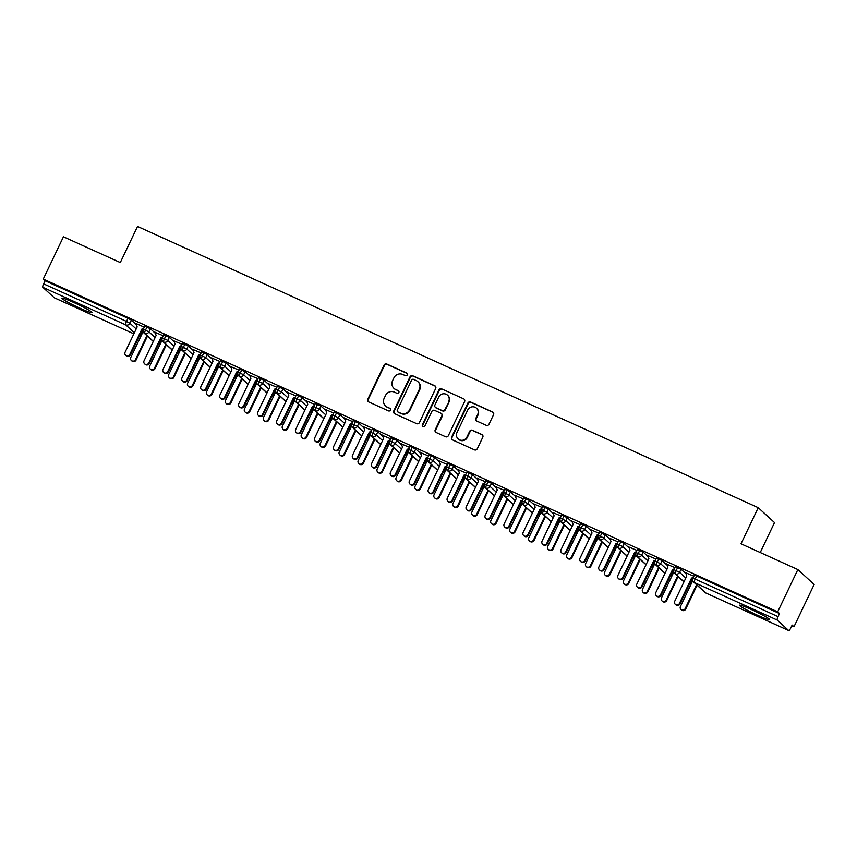 <?xml version="1.0" encoding="UTF-8"?>
<svg xmlns="http://www.w3.org/2000/svg" width="857" height="857" viewBox="0 0 857 857"><rect width="100%" height="100%" fill="white"/><g stroke="black" fill="none" stroke-linecap="round" stroke-linejoin="round"><path stroke-width="1.29" d="M407.257 374.905A1.478 1.425 -47.6 0 0 406.593 372.988L386.828 364.032A2.11 2.035 -47.6 0 0 384.065 365.082L367.782 399.212A2.11 2.035 -47.6 0 0 368.735 401.944L388.51 410.899A1.478 1.425 -47.6 0 0 390.139 408.489A1.478 1.425 -47.6 0 0 389.774 408.253L387.214 407.086A6.738 6.513 -47.6 0 1 384.15 398.323L385.511 395.484A6.738 6.513 -47.6 0 1 394.359 392.11L396.92 393.277A1.478 1.425 -47.6 0 0 398.548 390.856A1.478 1.425 -47.6 0 0 398.184 390.621L395.623 389.464A6.738 6.513 -47.6 0 1 392.56 380.69L393.92 377.851A6.738 6.513 -47.6 0 1 402.769 374.477L405.329 375.645A1.478 1.425 -47.6 0 0 407.257 374.905M407.139 373.427A1.478 1.425 -47.6 0 0 407 373.363L387.235 364.407A2.11 2.035 -47.6 0 0 384.472 365.457L368.189 399.576A2.11 2.035 -47.6 0 0 368.435 401.772M390.321 408.693A1.478 1.425 -47.6 0 0 390.181 408.618L387.214 407.086M398.73 391.06A1.478 1.425 -47.6 0 0 398.591 390.996L395.623 389.464M757.717 615.337A16.744 1.296 25.5 0 1 739.43 605.224A16.744 1.296 25.5 0 1 751.364 609.52A16.744 1.296 25.5 0 1 769.65 619.632A16.744 1.296 25.5 0 1 757.717 615.337M80.162 308.316A16.744 1.296 25.5 0 1 61.875 298.204A16.744 1.296 25.5 0 1 73.809 302.51A16.744 1.296 25.5 0 1 92.095 312.623A16.744 1.296 25.5 0 1 80.162 308.316M486.208 425.318A2.11 2.035 -47.6 0 0 488.972 424.269L493.546 414.692A2.11 2.035 -47.6 0 0 492.582 411.949L470.632 402.008A2.11 2.035 -47.6 0 0 467.868 403.058L451.596 437.188A2.11 2.035 -47.6 0 0 452.55 439.92L474.499 449.871A2.11 2.035 -47.6 0 0 477.263 448.811L482.78 437.252A2.11 2.035 -47.6 0 0 481.827 434.51L472.432 430.257A2.11 2.035 -47.6 0 0 469.668 431.307L466.926 437.038A5.635 5.442 -47.6 0 1 458.152 438.945A5.635 5.442 -47.6 0 1 456.974 432.539L467.697 410.064A5.635 5.442 -47.6 0 1 476.471 408.168A5.635 5.442 -47.6 0 1 477.649 414.574L475.86 418.323A2.11 2.035 -47.6 0 0 476.813 421.066L486.208 425.318M43.257 279.093L777.685 611.877L797.856 569.573L741.005 543.809L758.231 507.687L137.527 226.441L120.301 262.563L63.439 236.8L43.257 279.093L45.1 280.775L43.621 283.86L126.493 321.407L127.972 318.322L45.1 280.775M435.688 388.478A2.11 2.035 -47.6 0 0 434.735 385.736L412.774 375.795A2.11 2.035 -47.6 0 0 410.01 376.844L393.738 410.964A2.11 2.035 -47.6 0 0 394.691 413.706L416.641 423.658A2.11 2.035 -47.6 0 0 419.405 422.597L435.688 388.478M441.709 388.896L463.658 398.848A2.11 2.035 -47.6 0 1 464.612 401.579L448.34 435.71A2.11 2.035 -47.6 0 1 445.576 436.759L436.181 432.506A2.11 2.035 -47.6 0 1 435.217 429.764L441.826 415.924A2.11 2.035 -47.6 0 0 440.862 413.192L434.638 410.364A2.11 2.035 -47.6 0 0 431.874 411.414L424.997 425.822A1.478 1.425 -47.6 0 1 422.705 426.325A1.478 1.425 -47.6 0 1 422.394 424.644L438.945 389.946A2.11 2.035 -47.6 0 1 441.709 388.896L463.658 398.848M760.245 552.529L774.514 522.588L758.231 507.687M54.366 297.797A3.224 0.793 -65.6 0 1 54.302 297.786A3.224 0.793 -65.6 0 1 54.248 297.743L42.85 287.32A3.224 0.793 -65.6 0 1 43.621 283.86M777.685 611.877L779.516 613.548L778.049 616.633A3.224 0.793 114.4 0 0 777.278 620.093L788.676 630.527A3.224 0.793 114.4 0 0 788.729 630.559A3.224 0.793 114.4 0 0 790.668 628.181L792.147 625.096L793.978 626.767L791.814 625.792M797.856 569.573L814.15 584.474L793.978 626.767M135.974 323.496L144.222 327.16M779.516 613.548L696.645 576L695.177 579.086L778.049 616.633M694.416 575.272L696.645 576M127.972 318.322L131.421 320.164L136.413 324.728M675.466 566.681L681.047 569.209L686.039 573.772M693.859 576.204L685.686 572.744M656.505 558.089L662.097 560.628L667.089 565.192M674.898 567.623L666.725 564.163M637.554 549.508L643.146 552.037L648.138 556.6M655.948 559.032L647.774 555.572M618.604 540.917L624.196 543.445L629.177 548.009M636.997 550.44L628.824 546.991M599.654 532.326L605.246 534.864L610.227 539.428M618.047 541.86L609.873 538.4M580.692 523.745L586.284 526.273L591.276 530.837M599.097 533.268L590.923 529.808M561.742 515.153L567.334 517.682L572.326 522.245M580.135 524.677L571.962 521.227M542.792 506.562L548.384 509.101L553.376 513.664M561.185 516.096L553.011 512.636M523.841 497.981L529.433 500.509L534.414 505.073M542.235 507.505L534.061 504.045M504.891 489.39L510.472 491.918L515.464 496.482M523.284 498.913L515.111 495.464M485.93 480.798L491.522 483.337L496.514 487.901M504.323 490.333L496.149 486.872M466.979 472.218L472.571 474.746L477.563 479.309M485.373 481.741L477.199 478.281M448.029 463.626L453.621 466.154L458.602 470.718M466.422 473.15L458.249 469.7M429.078 455.035L434.67 457.574L439.652 462.137M447.472 464.569L439.298 461.109M410.117 446.454L415.709 448.982L420.701 453.546M428.521 455.978L420.348 452.517M391.167 437.863L396.759 440.402L401.751 444.954M409.56 447.397L401.387 443.937M372.217 429.271L377.808 431.81L382.8 436.374M390.61 438.805L382.436 435.345M353.266 420.691L358.858 423.219L363.839 427.782M371.659 430.214L363.486 426.754M334.305 412.099L339.897 414.638L344.889 419.191M352.709 421.633L344.535 418.173M315.355 403.508L320.947 406.047L325.939 410.61M333.748 413.042L325.574 409.582M296.404 394.927L301.996 397.455L306.988 402.019M314.798 404.45L306.624 400.99M277.454 386.336L283.046 388.874L288.027 393.427M295.847 395.87L287.673 392.41M258.503 377.744L264.085 380.283L269.077 384.847M276.897 387.278L268.723 383.818M239.542 369.163L245.134 371.692L250.126 376.255M257.936 378.687L249.762 375.227M220.592 360.572L226.184 363.111L231.176 367.664M238.985 370.106L230.812 366.646M201.641 351.981L207.233 354.519L212.215 359.083M220.035 361.515L211.861 358.055M182.691 343.4L188.283 345.928L193.264 350.492M201.084 352.923L192.911 349.463M163.73 334.808L169.322 337.347L174.314 341.911M182.134 344.343L173.96 340.882M144.779 326.217L150.371 328.756L155.363 333.319M163.173 335.751L154.999 332.291M147.018 326.956L145.54 330.041A3.224 0.793 114.4 0 0 144.769 333.502L153.328 341.332M165.969 335.537L164.49 338.633A3.224 0.793 114.4 0 0 163.719 342.082L172.289 349.913M184.919 344.128L183.441 347.214A3.224 0.793 114.4 0 0 182.67 350.674L191.24 358.505M203.87 352.72L202.402 355.805A3.224 0.793 114.4 0 0 201.631 359.265L210.19 367.096M222.82 361.3L221.352 364.396A3.224 0.793 114.4 0 0 220.581 367.846L229.14 375.677M241.781 369.892L240.303 372.977A3.224 0.793 114.4 0 0 239.531 376.437L248.102 384.268M260.732 378.483L259.253 381.569A3.224 0.793 114.4 0 0 258.482 385.029L267.052 392.86M279.682 387.064L278.214 390.16A3.224 0.793 114.4 0 0 277.443 393.609L286.002 401.44M298.632 395.655L297.165 398.741A3.224 0.793 114.4 0 0 296.393 402.201L304.953 410.032M317.593 404.247L316.115 407.332A3.224 0.793 114.4 0 0 315.344 410.792L323.903 418.623M336.544 412.828L335.066 415.924A3.224 0.793 114.4 0 0 334.294 419.373L342.864 427.204M355.494 421.419L354.016 424.504A3.224 0.793 114.4 0 0 353.255 427.964L361.815 435.795M374.445 430L372.977 433.096A3.224 0.793 114.4 0 0 372.206 436.556L380.765 444.387M393.406 438.591L391.928 441.687A3.224 0.793 114.4 0 0 391.156 445.137L399.716 452.967M412.356 447.183L410.878 450.268A3.224 0.793 114.4 0 0 410.107 453.728L418.677 461.559M431.307 455.763L429.828 458.859A3.224 0.793 114.4 0 0 429.057 462.319L437.627 470.15M450.257 464.355L448.789 467.451A3.224 0.793 114.4 0 0 448.018 470.9L456.577 478.731M469.208 472.946L467.74 476.031A3.224 0.793 114.4 0 0 466.969 479.492L475.528 487.322M488.169 481.527L486.69 484.623A3.224 0.793 114.4 0 0 485.919 488.083L494.489 495.914M507.119 490.118L505.641 493.214A3.224 0.793 114.4 0 0 504.869 496.664L513.439 504.494M526.069 498.71L524.602 501.795A3.224 0.793 114.4 0 0 523.831 505.255L532.39 513.086M545.02 507.29L543.552 510.386A3.224 0.793 114.4 0 0 542.781 513.846L551.34 521.677M563.981 515.882L562.503 518.978A3.224 0.793 114.4 0 0 561.731 522.427L570.291 530.258M582.931 524.473L581.453 527.558A3.224 0.793 114.4 0 0 580.682 531.019L589.252 538.849M601.882 533.054L600.403 536.15A3.224 0.793 114.4 0 0 599.632 539.599L608.202 547.441M620.832 541.645L619.365 544.741A3.224 0.793 114.4 0 0 618.593 548.191L627.153 556.022M639.783 550.237L638.315 553.322A3.224 0.793 114.4 0 0 637.544 556.782L646.103 564.613M658.744 558.818L657.265 561.913A3.224 0.793 114.4 0 0 656.494 565.363L665.064 573.204M677.694 567.409L676.216 570.505A3.224 0.793 114.4 0 0 675.445 573.954L684.015 581.785M393.963 388.371L394.37 388.735A6.738 6.513 -47.6 0 0 396.03 389.828M385.554 405.993L385.961 406.368A6.738 6.513 -47.6 0 0 387.621 407.461M435.442 386.282A2.11 2.035 -47.6 0 0 435.142 386.111L413.181 376.159A2.11 2.035 -47.6 0 0 410.417 377.219L394.145 411.339A2.11 2.035 -47.6 0 0 394.391 413.535M413.556 379.372A1.478 1.425 -47.6 0 0 411.617 380.112L397.337 410.064A1.478 1.425 -47.6 0 0 398.002 411.981L400.701 413.203A6.738 6.513 -47.6 0 0 409.55 409.828L419.319 389.357A6.738 6.513 -47.6 0 0 416.256 380.594L413.556 379.372M397.637 411.735L398.044 412.11A1.478 1.425 -47.6 0 0 398.409 412.356L398.002 411.981M417.916 381.686L418.323 382.061A6.738 6.513 -47.6 0 1 419.726 389.731L409.957 410.203A6.738 6.513 -47.6 0 1 401.108 413.577L398.409 412.356M441.387 413.524L441.794 413.899A2.11 2.035 -47.6 0 1 442.233 416.298L435.624 430.139A2.11 2.035 -47.6 0 0 435.881 432.335M442.116 389.271A2.11 2.035 -47.6 0 0 439.352 390.321L422.801 425.018A1.478 1.425 -47.6 0 0 422.919 426.486M448.672 401.569A5.635 5.442 -47.6 0 0 447.504 395.152A5.635 5.442 -47.6 0 0 438.72 397.059L434.949 404.965A2.11 2.035 -47.6 0 0 435.902 407.707L442.137 410.535A2.11 2.035 -47.6 0 0 444.901 409.475L449.079 401.933A5.635 5.442 -47.6 0 0 447.911 395.527L447.504 395.152M435.388 407.364L435.795 407.739A2.11 2.035 -47.6 0 0 436.309 408.082L435.902 407.707M449.079 401.933L445.308 409.85A2.11 2.035 -47.6 0 1 442.544 410.91L436.309 408.082M476.471 408.168L476.878 408.532A5.635 5.442 -47.6 0 1 478.056 414.949L476.267 418.698A2.11 2.035 -47.6 0 0 476.513 420.894M458.152 438.945L458.559 439.32A5.635 5.442 -47.6 0 0 467.333 437.413L466.926 437.038M482.534 435.056A2.11 2.035 -47.6 0 0 482.234 434.885L472.839 430.632A2.11 2.035 -47.6 0 0 470.075 431.682L467.333 437.413M493.289 412.496A2.11 2.035 -47.6 0 0 492.989 412.324L471.039 402.383A2.11 2.035 -47.6 0 0 468.276 403.433L452.003 437.552A2.11 2.035 -47.6 0 0 452.25 439.748M135.535 359.565L136.07 360.047A2.678 2.592 132.4 0 1 131.892 360.958L131.357 360.465A2.678 2.592 -47.6 0 0 135.535 359.565L146.933 335.676M142.166 330.095L142.873 332.12L130.8 357.412A2.678 2.592 -47.6 0 0 131.357 360.465M136.07 360.047L147.458 336.158M135.952 323.41L137.163 326.903L125.101 352.206A2.678 2.592 -47.6 0 0 125.658 355.259A2.678 2.592 -47.6 0 0 129.835 354.348L130.36 354.83A2.678 2.592 132.4 0 1 126.183 355.741L125.658 355.259M143.237 329.227L142.433 329.527L130.36 354.83M143.644 328.392L141.908 329.045L129.835 354.348M154.496 368.156L155.021 368.639A2.678 2.592 132.4 0 1 150.843 369.538L150.307 369.056A2.678 2.592 -47.6 0 0 154.496 368.156L165.883 344.268M161.116 338.686L161.823 340.7L149.75 366.003A2.678 2.592 -47.6 0 0 150.307 369.056M155.021 368.639L166.419 344.75M173.446 376.737L173.971 377.219A2.678 2.592 132.4 0 1 169.793 378.13L169.268 377.648A2.678 2.592 -47.6 0 0 173.446 376.737L184.833 352.848M180.066 347.278L180.773 349.292L168.7 374.595A2.678 2.592 -47.6 0 0 169.268 377.648M173.971 377.219L185.369 353.341M192.397 385.329L192.921 385.811A2.678 2.592 132.4 0 1 188.744 386.721L188.219 386.228A2.678 2.592 -47.6 0 0 192.397 385.329L203.795 361.44M199.028 355.859L199.724 357.883L187.662 383.175A2.678 2.592 -47.6 0 0 188.219 386.228M192.921 385.811L204.32 361.922M211.347 393.92L211.883 394.402A2.678 2.592 132.4 0 1 207.694 395.302L207.169 394.82A2.678 2.592 -47.6 0 0 211.347 393.92L222.745 370.031M217.978 364.45L218.674 366.464L206.612 391.767A2.678 2.592 -47.6 0 0 207.169 394.82M211.883 394.402L223.27 370.513M154.903 332.002L156.124 335.483L144.051 360.786A2.678 2.592 -47.6 0 0 144.608 363.839A2.678 2.592 -47.6 0 0 148.786 362.94L149.322 363.422A2.678 2.592 132.4 0 1 145.144 364.332L144.608 363.839M172.214 350.063L162.926 341.568A3.224 3.107 -47.6 0 1 162.262 337.904L161.384 338.119L149.322 363.422M162.594 336.972L160.859 337.637L148.786 362.94M173.853 340.593L175.074 344.075L163.001 369.378A2.678 2.592 -47.6 0 0 163.558 372.431A2.678 2.592 -47.6 0 0 167.747 371.52L168.272 372.013A2.678 2.592 132.4 0 1 164.094 372.913L163.558 372.431M191.175 358.644L181.888 350.149A3.224 3.107 -47.6 0 1 181.213 346.485L180.345 346.71L168.272 372.013M181.545 345.564L179.809 346.228L167.747 371.52M179.809 346.228L180.345 346.71M192.804 349.174L194.025 352.666L181.952 377.969A2.678 2.592 -47.6 0 0 182.52 381.022A2.678 2.592 -47.6 0 0 186.697 380.112L187.222 380.594A2.678 2.592 132.4 0 1 183.044 381.504L182.52 381.022M200.099 354.991L199.295 355.291L187.222 380.594M200.495 354.155L198.76 354.809L186.697 380.112M198.76 354.809L199.295 355.291M211.765 357.765L212.975 361.247L200.913 386.55A2.678 2.592 -47.6 0 0 201.47 389.603A2.678 2.592 -47.6 0 0 205.648 388.703L206.173 389.185A2.678 2.592 132.4 0 1 201.995 390.096L201.47 389.603M229.076 375.827L219.788 367.332A3.224 3.107 -47.6 0 1 219.124 363.668L218.246 363.882L206.173 389.185M219.456 362.736L217.721 363.4L205.648 388.703M230.297 402.501L230.833 402.983A2.678 2.592 132.4 0 1 226.655 403.893L226.119 403.411A2.678 2.592 -47.6 0 0 230.297 402.501L241.695 378.612M236.928 373.041L237.635 375.055L225.562 400.358A2.678 2.592 -47.6 0 0 226.119 403.411M230.833 402.983L242.22 379.105M230.715 366.357L231.926 369.838L219.863 395.141A2.678 2.592 -47.6 0 0 220.42 398.194A2.678 2.592 -47.6 0 0 224.598 397.284L225.134 397.777A2.678 2.592 132.4 0 1 220.945 398.676L220.42 398.194M238 372.163L237.196 372.474L225.134 397.777M238.407 371.327L236.671 371.992L224.598 397.284M249.258 411.092L249.783 411.574A2.678 2.592 132.4 0 1 245.605 412.485L245.07 411.992A2.678 2.592 -47.6 0 0 249.258 411.092L260.646 387.203M255.879 381.622L256.586 383.647L244.513 408.939A2.678 2.592 -47.6 0 0 245.07 411.992M249.783 411.574L261.181 387.685M268.209 419.684L268.734 420.166A2.678 2.592 132.4 0 1 264.556 421.066L264.031 420.583A2.678 2.592 -47.6 0 0 268.209 419.684L279.596 395.795M274.829 390.214L275.536 392.227L263.474 417.53A2.678 2.592 -47.6 0 0 264.031 420.583M268.734 420.166L280.132 396.277M287.159 428.264L287.695 428.746A2.678 2.592 132.4 0 1 283.506 429.657L282.981 429.175A2.678 2.592 -47.6 0 0 287.159 428.264L298.557 404.375M293.79 398.805L294.487 400.819L282.424 426.122A2.678 2.592 -47.6 0 0 282.981 429.175M287.695 428.746L299.082 404.868M306.11 436.856L306.645 437.338A2.678 2.592 132.4 0 1 302.467 438.248L301.932 437.756A2.678 2.592 -47.6 0 0 306.11 436.856L317.508 412.967M312.741 407.386L313.448 409.41L301.375 434.703A2.678 2.592 -47.6 0 0 301.932 437.756M306.645 437.338L318.033 413.449M249.666 374.938L250.887 378.43L238.814 403.733A2.678 2.592 -47.6 0 0 239.371 406.786A2.678 2.592 -47.6 0 0 243.549 405.875L244.084 406.357A2.678 2.592 132.4 0 1 239.906 407.268L239.371 406.786M256.961 380.754L256.147 381.054L244.084 406.357M257.357 379.919L255.622 380.572L243.549 405.875M268.616 383.529L269.837 387.01L257.764 412.313A2.678 2.592 -47.6 0 0 258.321 415.366A2.678 2.592 -47.6 0 0 262.51 414.467L263.035 414.949A2.678 2.592 132.4 0 1 258.857 415.859L258.321 415.366M285.938 401.59L276.65 393.095A3.224 3.107 -47.6 0 1 275.975 389.432L275.108 389.646L263.035 414.949M276.308 388.5L274.572 389.164L262.51 414.467M274.572 389.164L275.108 389.646M287.566 392.12L288.788 395.602L276.725 420.905A2.678 2.592 -47.6 0 0 277.282 423.958A2.678 2.592 -47.6 0 0 281.46 423.047L281.985 423.54A2.678 2.592 132.4 0 1 277.807 424.44L277.282 423.958M304.888 410.171L295.601 401.676A3.224 3.107 -47.6 0 1 294.926 398.012L294.058 398.237L281.985 423.54M295.258 397.091L293.523 397.755L281.46 423.047M293.523 397.755L294.058 398.237M306.527 400.701L307.738 404.193L295.676 429.496A2.678 2.592 -47.6 0 0 296.233 432.549A2.678 2.592 -47.6 0 0 300.411 431.639L300.946 432.121A2.678 2.592 132.4 0 1 296.758 433.031L296.233 432.549M313.812 406.518L313.009 406.818L300.946 432.121M314.219 405.682L312.484 406.336L300.411 431.639M325.071 445.447L325.596 445.929A2.678 2.592 132.4 0 1 321.418 446.829L320.882 446.347A2.678 2.592 -47.6 0 0 325.071 445.447L336.458 421.558M331.691 415.977L332.398 417.991L320.325 443.294A2.678 2.592 -47.6 0 0 320.882 446.347M325.596 445.929L336.994 422.04M344.021 454.028L344.546 454.51A2.678 2.592 132.4 0 1 340.368 455.421L339.843 454.938A2.678 2.592 -47.6 0 0 344.021 454.028L355.409 430.139M350.642 424.569L351.349 426.582L339.276 451.885A2.678 2.592 -47.6 0 0 339.843 454.938M344.546 454.51L355.944 430.632M362.972 462.619L363.497 463.101A2.678 2.592 132.4 0 1 359.319 464.012L358.794 463.519A2.678 2.592 -47.6 0 0 362.972 462.619L374.37 438.73M369.603 433.149L370.299 435.174L358.237 460.466A2.678 2.592 -47.6 0 0 358.794 463.519M363.497 463.101L374.895 439.213M381.922 471.2L382.458 471.693A2.678 2.592 132.4 0 1 378.269 472.593L377.744 472.111A2.678 2.592 -47.6 0 0 381.922 471.2L393.32 447.322M388.553 441.741L389.249 443.755L377.187 469.058A2.678 2.592 -47.6 0 0 377.744 472.111M382.458 471.693L393.845 447.804M400.872 479.791L401.408 480.274A2.678 2.592 132.4 0 1 397.23 481.184L396.695 480.702A2.678 2.592 -47.6 0 0 400.872 479.791L412.271 455.903M407.503 450.332L408.211 452.346L396.138 477.649A2.678 2.592 -47.6 0 0 396.695 480.702M401.408 480.274L412.795 456.395M325.478 409.292L326.699 412.774L314.626 438.077A2.678 2.592 -47.6 0 0 315.183 441.13A2.678 2.592 -47.6 0 0 319.361 440.23L319.897 440.712A2.678 2.592 132.4 0 1 315.719 441.623L315.183 441.13M342.789 427.354L333.502 418.859A3.224 3.107 -47.6 0 1 332.837 415.195L331.959 415.409L319.897 440.712M333.169 414.263L331.434 414.927L319.361 440.23M344.428 417.884L345.65 421.365L333.577 446.668A2.678 2.592 -47.6 0 0 334.134 449.721A2.678 2.592 -47.6 0 0 338.322 448.811L338.847 449.304A2.678 2.592 132.4 0 1 334.669 450.204L334.134 449.721M361.75 435.934L352.463 427.439A3.224 3.107 -47.6 0 1 351.788 423.776L350.92 424.001L338.847 449.304M352.12 422.855L350.384 423.519L338.322 448.811M350.384 423.519L350.92 424.001M363.379 426.465L364.6 429.957L352.527 455.26A2.678 2.592 -47.6 0 0 353.095 458.313A2.678 2.592 -47.6 0 0 357.273 457.402L357.798 457.884A2.678 2.592 132.4 0 1 353.62 458.795L353.095 458.313M370.674 432.282L369.87 432.581L357.798 457.884M371.07 431.435L369.335 432.099L357.273 457.402M369.335 432.099L369.87 432.581M382.34 435.056L383.55 438.538L371.488 463.841A2.678 2.592 -47.6 0 0 372.045 466.894A2.678 2.592 -47.6 0 0 376.223 465.994L376.748 466.476A2.678 2.592 132.4 0 1 372.57 467.386L372.045 466.894M399.651 453.117L390.363 444.622A3.224 3.107 -47.6 0 1 389.699 440.959L388.821 441.173L376.748 466.476M390.031 440.027L388.296 440.691L376.223 465.994M401.29 443.637L402.501 447.129L390.438 472.432A2.678 2.592 -47.6 0 0 390.996 475.485A2.678 2.592 -47.6 0 0 395.173 474.574L395.709 475.067A2.678 2.592 132.4 0 1 391.52 475.967L390.996 475.485M418.602 461.698L409.314 453.203A3.224 3.107 -47.6 0 1 408.65 449.539L407.771 449.764L395.709 475.067M408.982 448.618L407.246 449.272L395.173 474.574M419.834 488.383L420.358 488.865A2.678 2.592 132.4 0 1 416.181 489.776L415.656 489.283A2.678 2.592 -47.6 0 0 419.834 488.383L431.221 464.494M426.454 458.913L427.161 460.937L415.088 486.23A2.678 2.592 -47.6 0 0 415.656 489.283M420.358 488.865L431.757 464.976M420.241 452.228L421.462 455.72L409.389 481.023A2.678 2.592 -47.6 0 0 409.946 484.076A2.678 2.592 -47.6 0 0 414.124 483.166L414.659 483.648A2.678 2.592 132.4 0 1 410.482 484.559L409.946 484.076M427.536 458.045L426.722 458.345L414.659 483.648M427.932 457.199L426.197 457.863L414.124 483.166M438.784 496.964L439.309 497.456A2.678 2.592 132.4 0 1 435.131 498.356L434.606 497.874A2.678 2.592 -47.6 0 0 438.784 496.964L450.171 473.085M445.404 467.504L446.111 469.518L434.049 494.821A2.678 2.592 -47.6 0 0 434.606 497.874M439.309 497.456L450.707 473.567M439.191 460.82L440.412 464.301L428.339 489.604A2.678 2.592 -47.6 0 0 428.907 492.657A2.678 2.592 -47.6 0 0 433.085 491.757L433.61 492.239A2.678 2.592 132.4 0 1 429.432 493.139L428.907 492.657M456.513 478.87L447.225 470.386A3.224 3.107 -47.6 0 1 446.551 466.722L445.683 466.936L433.61 492.239M446.883 465.79L445.147 466.454L433.085 491.757M445.147 466.454L445.683 466.936M457.734 505.555L458.27 506.037A2.678 2.592 132.4 0 1 454.081 506.948L453.557 506.466A2.678 2.592 -47.6 0 0 457.734 505.555L469.133 481.666M464.365 476.096L465.062 478.11L452.999 503.413A2.678 2.592 -47.6 0 0 453.557 506.466M458.27 506.037L469.657 482.159M458.152 469.4L459.363 472.893L447.3 498.196A2.678 2.592 -47.6 0 0 447.857 501.249A2.678 2.592 -47.6 0 0 452.035 500.338L452.56 500.831A2.678 2.592 132.4 0 1 448.382 501.731L447.857 501.249M475.464 487.462L466.176 478.967A3.224 3.107 -47.6 0 1 465.501 475.303L464.633 475.528L452.56 500.831M465.833 474.382L464.098 475.035L452.035 500.338M464.098 475.035L464.633 475.528M476.685 514.146L477.22 514.629A2.678 2.592 132.4 0 1 473.043 515.539L472.507 515.046A2.678 2.592 -47.6 0 0 476.685 514.146L488.083 490.258M483.316 484.676L484.023 486.69L471.95 511.993A2.678 2.592 -47.6 0 0 472.507 515.046M477.22 514.629L488.608 490.74M477.103 477.992L478.313 481.484L466.251 506.787A2.678 2.592 -47.6 0 0 466.808 509.84A2.678 2.592 -47.6 0 0 470.986 508.929L471.521 509.412A2.678 2.592 132.4 0 1 467.333 510.322L466.808 509.84M484.387 483.809L483.584 484.109L471.521 509.412M484.794 482.962L483.059 483.627L470.986 508.929M495.646 522.727L496.171 523.22A2.678 2.592 132.4 0 1 491.993 524.12L491.457 523.638A2.678 2.592 -47.6 0 0 495.646 522.727L507.033 498.849M502.266 493.268L502.973 495.282L490.9 520.585A2.678 2.592 -47.6 0 0 491.457 523.638M496.171 523.22L507.569 499.331M496.053 486.583L497.274 490.065L485.201 515.368A2.678 2.592 -47.6 0 0 485.758 518.421A2.678 2.592 -47.6 0 0 489.936 517.521L490.472 518.003A2.678 2.592 132.4 0 1 486.294 518.903L485.758 518.421M513.364 504.634L504.077 496.149A3.224 3.107 -47.6 0 1 503.413 492.475L502.534 492.7L490.472 518.003M503.745 491.554L502.009 492.218L489.936 517.521M514.596 531.319L515.121 531.801A2.678 2.592 132.4 0 1 510.943 532.711L510.418 532.229A2.678 2.592 -47.6 0 0 514.596 531.319L525.984 507.43M521.217 501.859L521.924 503.873L509.861 529.176A2.678 2.592 -47.6 0 0 510.418 532.229M515.121 531.801L526.519 507.912M515.003 495.164L516.225 498.656L504.152 523.959A2.678 2.592 -47.6 0 0 504.709 527.012A2.678 2.592 -47.6 0 0 508.897 526.102L509.422 526.594A2.678 2.592 132.4 0 1 505.244 527.494L504.709 527.012M532.326 513.225L523.038 504.73A3.224 3.107 -47.6 0 1 522.363 501.066L521.495 501.291L509.422 526.594M522.695 500.145L520.96 500.799L508.897 526.102M520.96 500.799L521.495 501.291M533.547 539.91L534.072 540.392A2.678 2.592 132.4 0 1 529.894 541.303L529.369 540.81A2.678 2.592 -47.6 0 0 533.547 539.91L544.945 516.021M540.178 510.44L540.874 512.454L528.812 537.757A2.678 2.592 -47.6 0 0 529.369 540.81M534.072 540.392L545.47 516.503M533.954 503.755L535.175 507.248L523.113 532.551A2.678 2.592 -47.6 0 0 523.67 535.604A2.678 2.592 -47.6 0 0 527.848 534.693L528.373 535.175A2.678 2.592 132.4 0 1 524.195 536.086L523.67 535.604M541.249 509.572L540.446 509.872L528.373 535.175M541.645 508.726L539.91 509.39L527.848 534.693M539.91 509.39L540.446 509.872M552.497 548.491L553.033 548.983A2.678 2.592 132.4 0 1 548.855 549.883L548.319 549.401A2.678 2.592 -47.6 0 0 552.497 548.491L563.895 524.613M559.128 519.031L559.835 521.045L547.762 546.348A2.678 2.592 -47.6 0 0 548.319 549.401M553.033 548.983L564.42 525.095M552.915 512.347L554.125 515.828L542.063 541.131A2.678 2.592 -47.6 0 0 542.62 544.184A2.678 2.592 -47.6 0 0 546.798 543.284L547.323 543.767A2.678 2.592 132.4 0 1 543.145 544.666L542.62 544.184M570.226 530.397L560.939 521.902A3.224 3.107 -47.6 0 1 560.274 518.239L559.396 518.464L547.323 543.767M560.607 517.317L558.871 517.982L546.798 543.284M571.458 557.082L571.983 557.564A2.678 2.592 132.4 0 1 567.805 558.475L567.27 557.993A2.678 2.592 -47.6 0 0 571.458 557.082L582.846 533.193M578.079 527.623L578.786 529.637L566.713 554.94A2.678 2.592 -47.6 0 0 567.27 557.993M571.983 557.564L583.371 533.675M571.865 520.927L573.087 524.42L561.014 549.723A2.678 2.592 -47.6 0 0 561.571 552.776A2.678 2.592 -47.6 0 0 565.749 551.865L566.284 552.358A2.678 2.592 132.4 0 1 562.106 553.258L561.571 552.776M589.177 538.989L579.889 530.494A3.224 3.107 -47.6 0 1 579.225 526.83L578.346 527.055L566.284 552.358M579.557 525.909L577.822 526.562L565.749 551.865M590.409 565.674L590.934 566.156A2.678 2.592 132.4 0 1 586.756 567.066L586.231 566.573A2.678 2.592 -47.6 0 0 590.409 565.674L601.796 541.785M597.029 536.203L597.736 538.217L585.663 563.52A2.678 2.592 -47.6 0 0 586.231 566.573M590.934 566.156L602.332 542.267M590.816 529.519L592.037 533.011L579.964 558.314A2.678 2.592 -47.6 0 0 580.521 561.367A2.678 2.592 -47.6 0 0 584.71 560.457L585.235 560.939A2.678 2.592 132.4 0 1 581.057 561.849L580.521 561.367M598.111 535.336L597.297 535.636L585.235 560.939M598.507 534.489L596.772 535.154L584.71 560.457M609.359 574.254L609.884 574.747A2.678 2.592 132.4 0 1 605.706 575.647L605.181 575.165A2.678 2.592 -47.6 0 0 609.359 574.254L620.757 550.376M615.979 544.795L616.686 546.809L604.624 572.112A2.678 2.592 -47.6 0 0 605.181 575.165M609.884 574.747L621.282 550.858M609.766 538.11L610.987 541.592L598.914 566.895A2.678 2.592 -47.6 0 0 599.482 569.948A2.678 2.592 -47.6 0 0 603.66 569.048L604.185 569.53A2.678 2.592 132.4 0 1 600.007 570.43L599.482 569.948M627.088 556.161L617.801 547.666A3.224 3.107 -47.6 0 1 617.126 544.002L616.258 544.227L604.185 569.53M617.458 543.081L615.722 543.745L603.66 569.048M615.722 543.745L616.258 544.227M628.31 582.846L628.845 583.328A2.678 2.592 132.4 0 1 624.657 584.238L624.132 583.756A2.678 2.592 -47.6 0 0 628.31 582.846L639.708 558.957M634.941 553.386L635.637 555.4L623.575 580.703A2.678 2.592 -47.6 0 0 624.132 583.756M628.845 583.328L640.233 559.439M628.727 546.691L629.938 550.183L617.876 575.486A2.678 2.592 -47.6 0 0 618.433 578.539A2.678 2.592 -47.6 0 0 622.611 577.629L623.135 578.121A2.678 2.592 132.4 0 1 618.958 579.021L618.433 578.539M646.039 564.752L636.751 556.257A3.224 3.107 -47.6 0 1 636.087 552.594L635.208 552.819L623.135 578.121M636.408 551.672L634.683 552.326L622.611 577.629M647.26 591.437L647.796 591.919A2.678 2.592 132.4 0 1 643.618 592.83L643.082 592.337A2.678 2.592 -47.6 0 0 647.26 591.437L658.658 567.548M653.891 561.967L654.598 563.981L642.525 589.284A2.678 2.592 -47.6 0 0 643.082 592.337M647.796 591.919L659.183 568.03M647.678 555.282L648.888 558.775L636.826 584.078A2.678 2.592 -47.6 0 0 637.383 587.131A2.678 2.592 -47.6 0 0 641.561 586.22L642.097 586.702A2.678 2.592 132.4 0 1 637.908 587.613L637.383 587.131M654.962 561.099L654.159 561.399L642.097 586.702M655.369 560.253L653.634 560.917L641.561 586.22M666.221 600.018L666.746 600.511A2.678 2.592 132.4 0 1 662.568 601.41L662.033 600.928A2.678 2.592 -47.6 0 0 666.221 600.018L677.608 576.14M672.841 570.558L673.548 572.572L661.475 597.875A2.678 2.592 -47.6 0 0 662.033 600.928M666.746 600.511L678.144 576.622M666.628 563.874L667.849 567.355L655.776 592.658A2.678 2.592 -47.6 0 0 656.333 595.711A2.678 2.592 -47.6 0 0 660.511 594.812L661.047 595.294A2.678 2.592 132.4 0 1 656.869 596.193L656.333 595.711M683.95 581.924L674.663 573.429A3.224 3.107 -47.6 0 1 673.988 569.766L673.109 569.991L661.047 595.294M674.32 568.844L672.584 569.509L660.511 594.812M685.172 608.609L685.696 609.091A2.678 2.592 132.4 0 1 681.519 610.002L680.994 609.52A2.678 2.592 -47.6 0 0 685.172 608.609L696.559 584.72M691.792 579.139L692.499 581.164L680.437 606.467A2.678 2.592 -47.6 0 0 680.994 609.52M685.696 609.091L697.095 585.202M685.579 572.455L686.8 575.947L674.727 601.25A2.678 2.592 -47.6 0 0 675.284 604.303A2.678 2.592 -47.6 0 0 679.472 603.392L679.997 603.874A2.678 2.592 132.4 0 1 675.819 604.785L675.284 604.303M777.278 620.093L694.406 582.546L705.804 592.969A3.224 3.107 -47.6 0 1 705.011 592.455L693.613 582.021A3.224 3.107 -47.6 0 1 692.938 578.357L692.07 578.582L679.997 603.874M693.27 577.436L691.535 578.089L679.472 603.392M691.535 578.089L692.07 578.582M54.248 297.743L133.863 333.823M134.367 332.773L125.722 324.867L42.85 287.32M131.421 320.164L129.943 323.26A3.224 3.107 -47.6 0 1 125.722 324.867A3.224 0.793 -65.6 0 1 126.493 321.407L129.943 323.26L136.188 328.959M705.011 592.455A3.224 3.224 0 0 0 705.857 593.012A3.224 0.793 114.4 0 1 705.804 592.969L788.676 630.527M695.177 579.086A3.224 0.793 114.4 0 0 694.406 582.546A3.224 3.107 -47.6 0 1 693.613 582.021A3.224 3.224 0 0 1 692.874 578.261L695.177 579.086M788.729 630.559L705.857 593.012A3.224 0.793 114.4 0 0 705.922 593.023M140.719 333.116L141.351 333.684L142.541 331.188M144.715 326.121L143.312 329.313A3.224 3.107 -47.6 0 0 144.769 333.502A3.224 3.107 -47.6 0 0 148.893 331.852L155.138 337.551M153.264 341.472L143.976 332.977A3.224 3.224 0 0 1 143.248 329.217L148.893 331.852M142.594 331.316L141.351 333.684A3.224 3.107 -47.6 0 1 139.68 335.301M150.371 328.756L148.904 331.841M159.681 341.707L160.302 342.275L161.491 339.768M169.322 337.347L167.854 340.433L174.089 346.142M178.631 350.288L179.252 350.867L180.452 348.36M188.283 345.928L186.805 349.024L193.039 354.723M197.581 358.879L198.203 359.447L199.402 356.951M207.233 354.519L205.755 357.615L211.99 363.314M216.532 367.471L217.164 368.039L218.353 365.532M226.184 363.111L224.705 366.196L230.951 371.906M235.493 376.052L236.114 376.63L237.303 374.123M245.134 371.692L243.667 374.788L249.901 380.487M254.443 384.643L255.065 385.211L256.264 382.715M264.085 380.283L262.617 383.379L268.852 389.078M273.394 393.234L274.015 393.802L275.215 391.295M283.046 388.874L281.567 391.96L287.802 397.669M292.344 401.815L292.976 402.394L294.165 399.887M301.996 397.455L300.518 400.551L306.763 406.25M311.295 410.407L311.927 410.974L313.116 408.478M320.947 406.047L319.479 409.143L325.714 414.842M330.256 418.998L330.877 419.566L332.066 417.059M339.897 414.638L338.429 417.723L344.664 423.433M349.206 427.579L349.827 428.157L351.027 425.65M358.858 423.219L357.38 426.315L363.614 432.014M368.156 436.17L368.789 436.738L369.978 434.242M377.808 431.81L376.33 434.906L382.565 440.605M387.107 444.762L387.739 445.329L388.928 442.823M396.759 440.402L395.281 443.487L401.526 449.197M406.068 453.342L406.689 453.921L407.878 451.414M415.709 448.982L414.242 452.078L420.476 457.777M425.018 461.934L425.64 462.501L426.84 460.005M434.67 457.574L433.192 460.659L439.427 466.369M443.969 470.525L444.59 471.093L445.79 468.586M453.621 466.154L452.142 469.25L458.377 474.96M462.919 479.106L463.551 479.684L464.74 477.178M472.571 474.746L471.093 477.842L477.338 483.541M481.87 487.697L482.502 488.265L483.691 485.769M491.522 483.337L490.054 486.422L496.289 492.132M500.831 496.289L501.452 496.856L502.652 494.35M510.472 491.918L509.004 495.014L515.239 500.724M519.781 504.869L520.403 505.448L521.602 502.941M529.433 500.509L527.955 503.605L534.19 509.304M538.732 513.461L539.364 514.029L540.553 511.533M548.384 509.101L546.905 512.186L553.14 517.896M557.682 522.052L558.314 522.62L559.503 520.113M567.334 517.682L565.856 520.777L572.101 526.487M576.643 530.633L577.264 531.211L578.454 528.705M586.284 526.273L584.817 529.369L591.051 535.068M595.594 539.224L596.215 539.792L597.415 537.296M605.246 534.864L603.767 537.95L610.002 543.659M614.544 547.816L615.165 548.384L616.365 545.877M624.196 543.445L622.718 546.541L628.952 552.251M633.494 556.397L634.126 556.975L635.316 554.468M643.146 552.037L641.668 555.132L647.913 560.832M652.456 564.988L653.077 565.556L654.266 563.06M662.097 560.628L660.629 563.713L666.864 569.423M671.406 573.579L672.027 574.147L673.227 571.64M681.047 569.209L679.58 572.305L685.814 578.014M690.356 582.16L690.978 582.739L692.177 580.232M162.926 341.568A3.224 3.107 -47.6 0 0 167.854 340.433L162.198 337.797A3.224 3.224 0 0 0 162.926 341.568M160.248 342.382L160.302 342.275A3.224 3.107 -47.6 0 1 158.631 343.893M181.888 350.149A3.224 3.107 -47.6 0 0 186.805 349.024L181.148 346.389A3.224 3.224 0 0 0 181.888 350.149M179.199 350.974L179.252 350.867A3.224 3.107 -47.6 0 1 177.592 352.473M201.577 351.884L200.163 355.077A3.224 3.107 -47.6 0 0 201.631 359.265A3.224 3.107 -47.6 0 0 205.755 357.615M210.126 367.235L200.838 358.74A3.224 3.224 0 0 1 200.099 354.98L205.755 357.605M198.149 359.565L198.203 359.447A3.224 3.107 -47.6 0 1 196.542 361.065M219.788 367.332A3.224 3.107 -47.6 0 0 224.705 366.196L219.06 363.561A3.224 3.224 0 0 0 219.788 367.332M217.11 368.146L217.164 368.039A3.224 3.107 -47.6 0 1 215.493 369.656M239.478 369.067L238.075 372.249A3.224 3.107 -47.6 0 0 239.531 376.437A3.224 3.107 -47.6 0 0 243.667 374.788L238.01 372.152A3.224 3.224 0 0 0 238.739 375.912L248.027 384.407M236.061 376.737L236.114 376.63A3.224 3.107 -47.6 0 1 234.443 378.237M258.439 377.648L257.025 380.84A3.224 3.107 -47.6 0 0 258.482 385.029A3.224 3.107 -47.6 0 0 262.617 383.379M266.988 392.999L257.7 384.504A3.224 3.224 0 0 1 256.961 380.744L262.617 383.368M255.011 385.329L255.065 385.211A3.224 3.107 -47.6 0 1 253.404 386.828M276.65 393.095A3.224 3.107 -47.6 0 0 281.567 391.96L275.911 389.324A3.224 3.224 0 0 0 276.65 393.095M273.961 393.909L274.015 393.802A3.224 3.107 -47.6 0 1 272.355 395.42M295.601 401.676A3.224 3.107 -47.6 0 0 300.518 400.551L294.872 397.916A3.224 3.224 0 0 0 295.601 401.676M292.912 402.501L292.976 402.394A3.224 3.107 -47.6 0 1 291.305 404.001M315.29 403.411L313.887 406.604A3.224 3.107 -47.6 0 0 315.344 410.792A3.224 3.107 -47.6 0 0 319.479 409.143M323.839 418.762L314.551 410.267A3.224 3.224 0 0 1 313.823 406.507L319.479 409.132M311.873 411.092L311.927 410.974A3.224 3.107 -47.6 0 1 310.255 412.592M333.502 418.859A3.224 3.107 -47.6 0 0 338.429 417.723L332.773 415.088A3.224 3.224 0 0 0 333.502 418.859M330.823 419.673L330.877 419.566A3.224 3.107 -47.6 0 1 329.206 421.183M352.463 427.439A3.224 3.107 -47.6 0 0 357.38 426.315L351.724 423.679A3.224 3.224 0 0 0 352.463 427.439M349.774 428.264L349.827 428.157A3.224 3.107 -47.6 0 1 348.167 429.764M372.152 429.175L370.738 432.367A3.224 3.107 -47.6 0 0 372.206 436.556A3.224 3.107 -47.6 0 0 376.33 434.906M380.701 444.526L371.413 436.031A3.224 3.224 0 0 1 370.674 432.271L376.33 434.895M368.724 436.856L368.789 436.738A3.224 3.107 -47.6 0 1 367.117 438.356M390.363 444.622A3.224 3.107 -47.6 0 0 395.281 443.487L389.635 440.852A3.224 3.224 0 0 0 390.363 444.622M387.685 445.436L387.739 445.329A3.224 3.107 -47.6 0 1 386.068 446.947M409.314 453.203A3.224 3.107 -47.6 0 0 414.242 452.078L408.585 449.443A3.224 3.224 0 0 0 409.314 453.203M406.636 454.028L406.689 453.921A3.224 3.107 -47.6 0 1 405.018 455.528M429.014 454.938L427.6 458.131A3.224 3.107 -47.6 0 0 429.057 462.319A3.224 3.107 -47.6 0 0 433.192 460.659L427.536 458.034A3.224 3.224 0 0 0 428.275 461.794L437.563 470.289M425.586 462.619L425.64 462.501A3.224 3.107 -47.6 0 1 423.979 464.119M447.225 470.386A3.224 3.107 -47.6 0 0 452.142 469.25L446.486 466.615A3.224 3.224 0 0 0 447.225 470.386M444.537 471.2L444.59 471.093A3.224 3.107 -47.6 0 1 442.93 472.71M466.176 478.967A3.224 3.107 -47.6 0 0 471.093 477.842L465.447 475.207A3.224 3.224 0 0 0 466.176 478.967M463.487 479.791L463.551 479.684A3.224 3.107 -47.6 0 1 461.88 481.291M485.865 480.702L484.462 483.894A3.224 3.107 -47.6 0 0 485.919 488.083A3.224 3.107 -47.6 0 0 490.054 486.422L484.398 483.798A3.224 3.224 0 0 0 485.126 487.558L494.414 496.053M482.448 488.383L482.502 488.265A3.224 3.107 -47.6 0 1 480.831 489.883M504.077 496.149A3.224 3.107 -47.6 0 0 509.004 495.014L503.348 492.379A3.224 3.224 0 0 0 504.077 496.149M501.399 496.964L501.452 496.856A3.224 3.107 -47.6 0 1 499.781 498.474M523.038 504.73A3.224 3.107 -47.6 0 0 527.955 503.605L522.299 500.97A3.224 3.224 0 0 0 523.038 504.73M520.349 505.555L520.403 505.448A3.224 3.107 -47.6 0 1 518.742 507.055M542.727 506.466L541.313 509.658A3.224 3.107 -47.6 0 0 542.781 513.846A3.224 3.107 -47.6 0 0 546.905 512.186L541.26 509.561A3.224 3.224 0 0 0 541.988 513.322L551.276 521.817M539.299 514.136L539.364 514.029A3.224 3.107 -47.6 0 1 537.693 515.646M561.678 515.057L560.21 518.142A3.224 3.224 0 0 0 560.939 521.902A3.224 3.107 -47.6 0 0 565.856 520.777M560.21 518.142L565.866 520.777M558.261 522.727L558.314 522.62A3.224 3.107 -47.6 0 1 556.643 524.238M579.889 530.494A3.224 3.107 -47.6 0 0 584.817 529.369L579.161 526.734A3.224 3.224 0 0 0 579.889 530.494M577.211 531.319L577.264 531.211A3.224 3.107 -47.6 0 1 575.593 532.818M599.589 532.229L598.175 535.421A3.224 3.107 -47.6 0 0 599.632 539.599A3.224 3.107 -47.6 0 0 603.767 537.95L598.111 535.325A3.224 3.224 0 0 0 598.85 539.085L608.138 547.58M596.161 539.899L596.215 539.792A3.224 3.107 -47.6 0 1 594.554 541.41M617.801 547.666A3.224 3.107 -47.6 0 0 622.718 546.541L617.061 543.906A3.224 3.224 0 0 0 617.801 547.666M615.112 548.491L615.165 548.384A3.224 3.107 -47.6 0 1 613.505 550.001M636.751 556.257A3.224 3.107 -47.6 0 0 641.668 555.132L636.023 552.497A3.224 3.224 0 0 0 636.751 556.257M634.073 557.082L634.126 556.975A3.224 3.107 -47.6 0 1 632.455 558.582M656.441 557.993L655.037 561.185A3.224 3.107 -47.6 0 0 656.494 565.363A3.224 3.107 -47.6 0 0 660.629 563.713L654.973 561.089A3.224 3.224 0 0 0 655.701 564.849L664.989 573.344M653.023 565.663L653.077 565.556A3.224 3.107 -47.6 0 1 651.406 567.173M674.663 573.429A3.224 3.107 -47.6 0 0 679.58 572.305L673.923 569.669A3.224 3.224 0 0 0 674.663 573.429M671.974 574.254L672.027 574.147A3.224 3.107 -47.6 0 1 670.367 575.754M689.317 584.345A3.224 3.107 -47.6 0 0 690.978 582.739M54.302 297.786L133.863 333.834M139.627 335.419A3.224 3.224 0 0 0 141.416 333.78M163.676 334.712L162.198 337.797M158.577 344.011L161.545 339.908M182.627 343.303L181.148 346.389M177.528 352.591L178.974 351.531L180.495 348.488M196.489 361.183L197.924 360.122L199.445 357.08M220.528 360.476L219.06 363.561M215.439 369.774L216.875 368.703L218.396 365.671M234.39 378.355L235.825 377.294L237.357 374.252M253.34 386.946L254.786 385.886L256.307 382.843M277.389 386.239L275.911 389.324M272.301 395.538L273.737 394.466L275.258 391.435M296.34 394.831L294.872 397.916M291.251 404.118L292.687 403.058L294.208 400.015M310.202 412.71L311.637 411.649L313.169 408.607M334.251 412.003L332.773 415.088M329.152 421.301L332.12 417.198M353.202 420.594L351.724 423.679M348.103 429.882L349.549 428.821L351.07 425.779M367.064 438.473L368.499 437.413L370.02 434.37M391.103 437.766L389.635 440.852M386.014 447.065L387.45 445.994L388.971 442.962M410.064 446.358L408.585 449.443M404.965 455.645L406.4 454.585L407.932 451.543M423.915 464.237L425.361 463.176L426.882 460.134M447.965 463.53L446.486 466.615M442.876 472.828L444.312 471.757L445.833 468.725M466.915 472.121L465.447 475.207M461.827 481.409L463.262 480.349L464.783 477.306M480.777 490L483.744 485.898M504.827 489.293L503.348 492.379M499.727 498.581L501.174 497.521L502.695 494.489M523.777 497.885L522.299 500.97M518.678 507.173L520.124 506.112L521.645 503.07M537.639 515.764L539.074 514.693L540.596 511.661M556.589 524.345L558.025 523.284L559.557 520.253M580.639 523.648L579.161 526.734M575.54 532.936L576.975 531.876L578.507 528.833M594.49 541.528L595.936 540.456L597.458 537.425M618.54 540.821L617.061 543.906M613.451 550.108L614.887 549.048L616.408 546.016M637.49 549.412L636.023 552.497M632.402 558.7L633.837 557.639L635.358 554.597M651.352 567.291L654.319 563.188M675.402 566.584L673.923 569.669M670.303 575.872L671.749 574.811L673.27 571.78M694.352 575.165L692.874 578.261M689.264 584.463L690.699 583.403L692.22 580.36"/></g></svg>
